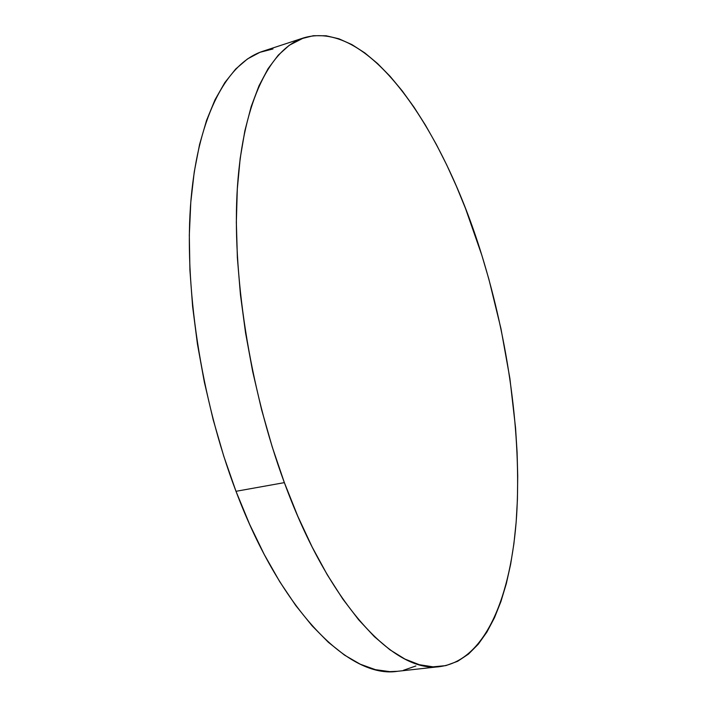 <?xml version="1.0" encoding="UTF-8"?>
<svg xmlns="http://www.w3.org/2000/svg" width="707" height="707" viewBox="0 0 707 707"><rect width="100%" height="100%" fill="white"/><g stroke="black" fill="none" stroke-linecap="round" stroke-linejoin="round"><path stroke-width="1.06" d="M284.355 482.634L284.373 482.634C249.412 388.134 231.498 271.426 237.534 185.411C243.659 99.245 270.878 48.447 303.824 37.825C369.991 18.629 443.828 131.095 481.794 255.13C508.236 340.694 521.527 435.238 516.614 515.81C511.302 595.329 485.956 660.055 440.293 666.551C396.176 673.912 330.134 607.711 284.373 482.634L284.355 482.634C329.798 606.836 395.328 673.135 439.392 666.639C395.328 673.135 329.798 606.836 284.355 482.634L297.735 516.154L312.14 546.997L327.261 574.747L342.851 599.076L358.652 619.765L374.41 636.671L389.911 649.768L404.961 659.083L419.384 664.721L433.055 666.834L445.843 665.614L457.676 661.284L468.494 654.081L478.241 644.254L486.911 632.058L494.476 617.724L500.936 601.507L506.327 583.611L510.64 564.274L513.909 543.674L516.163 522.005L517.418 499.442L517.718 476.138L517.091 452.241L515.553 427.894L509.88 378.369L500.936 328.516L488.899 279.256L481.794 255.13L465.506 208.468L456.386 186.188L446.647 164.784L436.325 144.405L425.464 125.192L414.108 107.323L402.292 90.964L390.096 76.312L377.573 63.559L364.812 52.91L351.892 44.585L338.936 38.797L326.06 35.765L313.387 35.703L301.085 38.805L289.313 45.257L278.24 55.181L268.068 68.703L258.992 85.847L251.188 106.598L244.861 130.848L240.186 158.412L237.305 189.008L236.341 222.263L237.384 257.702L240.468 294.792L245.585 332.926L252.673 371.44L261.608 409.671L272.239 446.948L284.373 482.634L297.753 516.154L312.123 546.997L327.244 574.747L342.833 599.076L358.635 619.765L374.392 636.68L389.902 649.768L404.943 659.092L419.375 664.721L433.038 666.834L440.284 666.551L433.038 666.834L419.375 664.721L404.943 659.092L389.902 649.768L374.392 636.68L358.635 619.765L342.833 599.076L327.244 574.747L312.123 546.997L297.735 516.154L284.355 482.634C249.465 388.302 231.543 271.824 237.49 185.853C243.526 99.731 270.622 48.792 303.471 37.939C270.622 48.792 243.526 99.731 237.49 185.853C231.543 271.824 249.465 388.302 284.355 482.634L272.23 446.948L284.355 482.634L235.997 491.303L284.355 482.634M303.816 37.825L289.296 45.257L278.231 55.19L268.059 68.703L258.974 85.847L251.179 106.598L244.852 130.848L240.168 158.412L237.287 189.016L236.324 222.263L237.366 257.71L240.451 294.801L245.568 332.926L252.655 371.44L261.59 409.671L272.23 446.948L261.59 409.671L252.655 371.44L245.568 332.926L240.451 294.801L237.366 257.71L236.324 222.263L237.287 189.016L240.168 158.412L244.852 130.848L251.179 106.598L258.974 85.847L268.059 68.703L278.231 55.19L289.296 45.257L303.816 37.825M303.71 37.86L262.863 51.258C228.025 62.516 198.72 113.394 191.084 198.64C183.546 283.728 200.673 398.536 235.997 491.303L223.783 456.254L213.16 419.631L204.332 382.045L197.447 344.15L192.622 306.599L189.909 270.039L189.317 235.051L190.793 202.193L194.248 171.907L199.551 144.564L206.532 120.455L215.016 99.775L224.808 82.613L235.696 69.012L247.485 58.937L259.973 52.3L272.973 48.951M415.902 665.959L403.335 670.333M397.608 671.288L389.804 671.632L375.408 669.662L360.278 664.209L344.556 655.133L328.419 642.336L312.079 625.792L295.765 605.528L279.725 581.675L264.232 554.465L249.571 524.205L235.997 491.303C282.226 614.074 350.734 678.888 397.449 671.305L440.125 666.568"/></g></svg>
